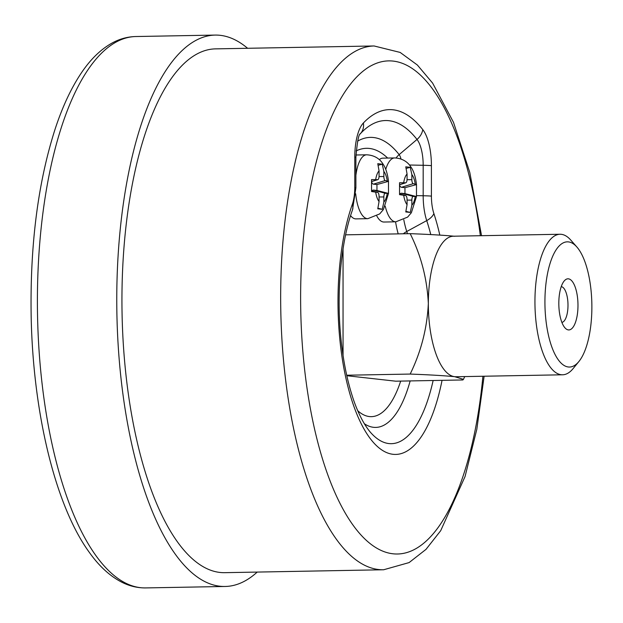 <?xml version="1.0" encoding="UTF-8"?>
<svg xmlns="http://www.w3.org/2000/svg" width="623" height="623" viewBox="0 0 623 623"><rect width="100%" height="100%" fill="white"/><g stroke="black" fill="none" stroke-linecap="round" stroke-linejoin="round"><path stroke-width="0.93" d="M355.678 193.745A31.944 11.969 -91 0 0 367.827 218.673L355.982 218.891A31.944 11.969 -91 0 1 350.593 215.644M385.738 169.401A31.944 11.969 -91 0 1 394.663 157.931L382.818 158.149A31.944 11.969 89 0 0 379.298 159.652M376.837 216.041A31.944 11.969 89 0 0 383.986 222.029L395.831 221.811A31.944 11.969 -91 0 1 385.224 206.213M346.824 375.716L395.753 381.19L462.881 379.96L463.426 379.368L454.689 376.681C444.176 375.661 429.333 374.789 410.175 374.065L346.715 375.225M343.047 248.904L343.047 355.406M371.736 182.344A7.258 2.718 89 0 0 373.45 184.159L376.954 184.556L376.954 190.474L388.479 193.418L385.294 193.286A3.831 1.433 89 0 0 383.854 196.954L383.854 202.062L382.249 209.312L377.772 208.806L379.064 201.525L379.064 196.416A3.831 1.433 89 0 0 377.709 192.445A3.831 1.433 89 0 0 377.624 192.429L371.542 191.518L371.542 179.588L377.624 179.665A3.831 1.433 89 0 0 377.85 179.642A3.831 1.433 89 0 0 379.064 175.998L379.064 170.889L377.772 163.693L382.249 164.199L383.854 171.426L383.854 176.535A3.831 1.433 89 0 0 385.294 180.522L388.479 181.488L388.495 193.465L383.425 209.499L379.687 213.915L367.827 218.673M355.897 175.281A31.944 11.969 -91 0 1 357.275 167.93A31.944 11.969 -91 0 1 366.659 154.8C376.985 155.306 381.393 161.536 382.577 163.397C385.59 167.532 387.561 173.513 388.495 181.332L376.954 184.556M400.083 194.057A7.258 2.718 -91 0 1 401.453 193.223L404.958 193.613L404.958 187.687L416.483 184.626L413.298 183.66A3.831 1.433 -91 0 1 411.858 179.665L411.858 174.565L410.253 167.33L405.775 166.832L407.068 174.027L407.068 179.128A3.831 1.433 -91 0 1 405.853 182.78A3.831 1.433 -91 0 1 405.628 182.804L399.545 182.726L399.545 194.656L405.628 195.567A3.831 1.433 -91 0 1 405.713 195.583A3.831 1.433 -91 0 1 407.068 199.555L407.068 204.663L405.775 211.945L410.253 212.443L411.858 205.201L411.858 200.092A3.831 1.433 -91 0 1 413.298 196.424L416.483 196.549L416.499 184.47C415.471 176.348 413.485 170.352 410.541 166.473C409.327 164.581 404.895 158.429 394.663 157.931M215.356 48.874A261.94 98.123 89 0 0 122.046 312.567A261.94 98.123 89 0 0 224.95 572.669L383.675 569.757A261.94 98.123 -91 0 1 280.771 309.662A261.94 98.123 -91 0 1 374.08 45.97L215.356 48.874M257.213 572.078A275.74 103.293 -91 0 1 225.207 586.469A275.74 103.293 -91 0 1 116.875 312.668A275.74 103.293 -91 0 1 215.099 35.083A275.74 103.293 -91 0 1 247.619 48.29M395.831 221.811L407.613 217.116L411.382 212.708L416.483 196.549L404.958 193.613M406.297 168.381L410.253 167.33M404.958 187.687L401.453 187.297A7.258 2.718 -91 0 1 399.732 185.483M405.986 211.361L410.253 212.443M378.293 165.251L382.249 164.199M376.954 190.474L373.45 190.085A7.258 2.718 89 0 0 372.079 190.918M377.982 208.222L382.249 209.312M410.175 374.065C421.078 351.722 427.129 328.212 428.336 303.526C427.113 278.785 421.062 255.492 410.175 233.656L345.625 234.84M410.175 233.656C429.333 234.38 444.176 235.253 454.689 236.273M578.923 361.48L573.105 368.606A70.274 26.33 -91 0 1 562.577 374.789A70.274 26.33 -91 0 1 534.939 301.571A70.274 26.33 -91 0 1 560.007 234.256A70.274 26.33 -91 0 1 570.754 240.057L576.828 246.957A62.612 23.456 89 0 0 544.923 301.766A62.612 23.456 89 0 0 578.923 361.48A62.612 23.456 89 0 0 591.85 303.962A62.612 23.456 89 0 0 576.828 246.957M560.007 234.256L453.396 236.21A70.274 26.33 89 0 0 428.336 303.526A70.274 26.33 89 0 0 454.689 376.681A70.274 26.33 89 0 0 455.974 376.744L562.577 374.789M561.884 322.387A17.888 6.705 89 0 0 567.989 304.398A17.888 6.705 89 0 0 561.23 286.65M558.815 303.323A25.559 9.571 -91 0 1 564.103 281.09A25.559 9.571 -91 0 1 577.973 304.219A25.559 9.571 -91 0 1 564.96 327.838A25.559 9.571 -91 0 1 558.815 303.323M357.758 410.744A108.643 40.697 89 0 0 400.675 381.105M398.19 233.874A63.85 23.915 -91 0 1 395.558 221.819M387.638 158.063A159.761 59.847 89 0 0 356.138 150.922M387.21 180.74A16.611 6.222 89 0 0 383.854 171.426M383.854 202.062A16.611 6.222 89 0 0 387.21 193.504M375.708 192.211A16.611 6.222 89 0 0 379.064 201.525M379.064 170.889A16.611 6.222 89 0 0 375.708 179.447M415.214 183.871A16.611 6.222 89 0 0 411.858 174.565M411.858 205.201A16.611 6.222 89 0 0 415.214 196.634M403.712 195.349A16.611 6.222 89 0 0 407.068 204.663M403.797 219.763A53.01 19.858 89 0 0 406.757 231.491A15.334 9.026 -18.2 0 0 403.354 233.781M442.05 380.341A146.903 55.034 -91 0 1 361.698 424.684A146.903 55.034 -91 0 1 352.283 204.445A25.59 9.586 89 0 0 354.775 187.554L354.775 157.082A38.291 14.345 -91 0 1 363.388 122.98A198.013 74.176 -91 0 1 422.791 129.631A38.291 14.345 -91 0 1 431.412 165.663L431.412 196.136A25.59 9.586 89 0 0 433.896 213.588A146.903 55.034 -91 0 1 439.815 235.097M480.341 235.72A246.607 92.383 89 0 0 335.75 107.904A246.607 92.383 89 0 0 343.109 509.271A246.607 92.383 89 0 0 482.911 376.245M215.099 35.083L135.736 36.531A275.74 103.293 89 0 0 37.512 314.117A275.74 103.293 89 0 0 145.844 587.917L225.207 586.469M430.773 234.591A136.063 50.969 89 0 0 426.724 220.604L406.757 231.491A119.491 44.763 -91 0 1 407.465 233.703M410.16 380.933A119.491 44.763 -91 0 1 364.33 423.733M352.283 204.445A15.334 10.054 19.5 0 1 352.525 209.826C340.228 243.648 335.696 299.04 341.848 346.676C344.13 364.844 347.556 381.136 352.135 395.55C356.037 408.322 362.757 423.453 370.623 432.502A136.063 50.969 89 0 0 433.133 380.505M433.896 213.588A15.334 9.026 161.8 0 1 426.724 220.604A36.438 13.651 -91 0 1 423.181 195.754L423.181 165.282A27.451 10.287 89 0 0 417.005 139.451A187.173 70.119 89 0 0 360.857 133.166A27.451 10.287 89 0 0 360.359 133.735L360.359 133.735C358.692 134.023 357.205 141.888 355.897 157.339A15.334 0.693 180 0 0 354.775 157.082M416.577 195.63L423.181 195.754A15.334 0.693 180 0 1 431.412 196.136M409.428 165.017L423.181 165.282A15.334 0.693 180 0 1 431.412 165.663M357.586 141.148A170.601 63.904 -91 0 1 399.156 154.629A10.879 4.073 -91 0 1 400.963 158.966M396.096 157.969A15.334 12.733 141.9 0 1 399.156 154.629L417.005 139.451A15.334 12.733 -38.1 0 0 422.791 129.631M363.388 122.98A15.334 13.293 -136.4 0 1 360.857 133.166L360.18 133.992M355.897 157.339L355.897 187.811A15.334 0.693 180 0 0 354.775 187.554M407.068 174.027A16.611 6.222 89 0 0 403.712 182.586M407.053 179.697L411.858 179.665M401.453 187.297L413.298 183.66M401.453 193.223L413.298 196.424M407.068 200.115L411.858 200.092M399.608 193.94L405.628 195.567M399.686 184.626L405.628 182.804M379.049 176.558L383.854 176.535M373.45 184.159L385.294 180.522M373.45 190.085L385.294 193.286M379.064 196.985L383.854 196.954M377.709 192.445L371.604 190.794L377.624 192.429M371.69 181.488L377.624 179.665M481.548 235.696L469.812 172.524L453.505 122.365L432.611 83.093L417.379 65.033L400.161 52.425L374.08 45.97M383.675 569.757L409.101 562.585L426.007 549.369L440.695 530.695L465.062 476.525L476.813 429.309L484.126 376.222M135.736 36.531C127.427 36.734 119.445 38.953 111.797 43.197C100.108 49.801 89.611 60.236 80.312 74.495C70.703 89.151 62.362 107.164 55.291 128.54C38.073 181.994 30.029 244.372 31.15 315.651C32.894 412.317 55.229 505.51 89.214 552.227C99.049 566.112 109.944 576.119 121.89 582.248C129.623 586.134 137.605 588.026 145.844 587.917M352.525 209.826L355.897 187.811M405.713 195.583L399.608 193.924M405.853 182.78L399.693 184.696M366.659 154.8L355.928 154.995M377.85 179.642L371.69 181.558M464.758 376.58L463.426 379.368"/></g></svg>
